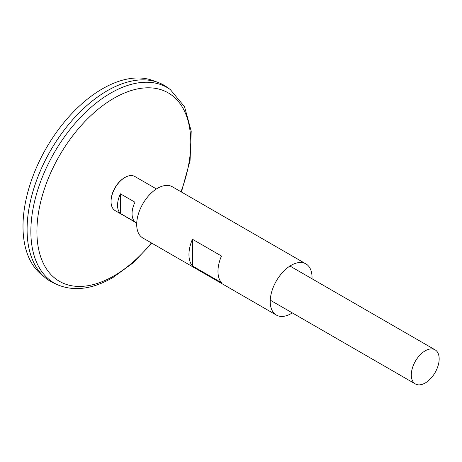 <?xml version="1.0" encoding="UTF-8"?>
<svg xmlns="http://www.w3.org/2000/svg" width="462" height="462" viewBox="0 0 462 462"><rect width="100%" height="100%" fill="white"/><g stroke="black" fill="none" stroke-linecap="round" stroke-linejoin="round"><path stroke-width="0.69" d="M136.735 223.082L115.125 210.603A19.704 11.377 -60 0 1 115.125 187.849A19.704 11.377 -60 0 1 134.829 176.478L156.439 188.952M425.236 382.981A19.704 11.377 -60 0 1 415.384 383.957A19.704 11.377 -60 0 1 415.384 361.203A19.704 11.377 -60 0 1 435.089 349.826A19.704 11.377 -60 0 1 438.109 365.615A19.704 11.377 -60 0 1 425.236 382.981M120.449 193.832L134.962 202.212A19.704 11.377 120 0 0 134.962 221.87L120.449 213.49A19.704 11.377 -60 0 1 120.449 193.832L120.449 213.49M170.316 89.57A112.895 65.182 -60 0 0 54.245 152.703A112.895 65.182 -60 0 0 57.606 284.788L53.933 283.131A113.3 65.413 -60 0 1 50.56 150.577A113.3 65.413 -60 0 1 167.048 87.22L170.316 89.57L184.557 106.762L191.21 131.185L190.073 160.464L181.445 192.013M27.096 229.533A113.282 65.408 -60 0 1 107.201 90.777M50.554 281.398A113.3 65.413 -60 0 1 45.201 277.662A113.3 65.413 -60 0 1 50.549 150.572A113.3 65.413 -60 0 1 157.94 82.392A113.3 65.413 -60 0 1 163.854 85.158M45.201 277.662L40.968 274.133A112.358 64.871 -60 0 1 46.269 148.1A112.358 64.871 -60 0 1 152.766 80.492L157.94 82.392M292.29 312.889A29.556 17.065 -60 0 1 291.129 313.6A29.556 17.065 -60 0 1 276.351 315.067A29.556 17.065 -60 0 1 276.351 280.936A29.556 17.065 -60 0 1 305.908 263.871A29.556 17.065 -60 0 1 311.994 278.759M276.351 315.067L142.822 237.976A29.556 17.065 -60 0 1 142.822 203.846A29.556 17.065 -60 0 1 172.378 186.781L305.908 263.871M221.46 282.698L192.435 265.939A29.556 17.065 -60 0 1 192.435 239.258L221.46 256.017A29.556 17.065 120 0 0 221.46 282.698M192.435 265.939L192.435 239.258M111.059 200.791A18.971 10.955 -60 0 1 124.295 177.864M151.421 242.937A108.801 62.815 -60 0 1 113.843 275.947A108.801 62.815 -60 0 1 38.023 215.852A108.801 62.815 -60 0 1 139.512 88.548A108.801 62.815 -60 0 1 180.977 191.742M435.089 349.826L289.963 266.043M415.384 383.957L270.258 300.173M57.606 284.788C74.105 291.614 92.521 289.212 112.872 277.57L133.108 262.866L151.882 243.203"/></g></svg>
